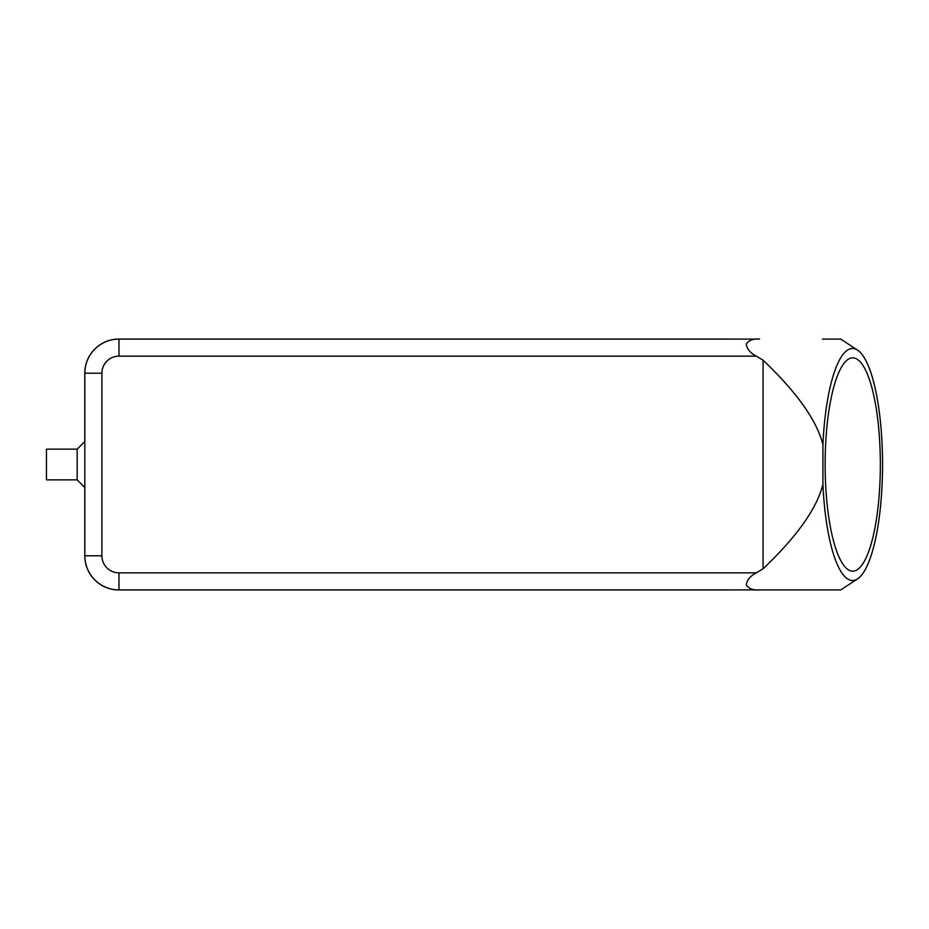 <?xml version="1.0" encoding="UTF-8"?>
<svg xmlns="http://www.w3.org/2000/svg" width="929" height="929" viewBox="0 0 929 929"><rect width="100%" height="100%" fill="white"/><g stroke="black" fill="none" stroke-linecap="round" stroke-linejoin="round"><path stroke-width="1.39" d="M77.165 479.852L77.165 449.148L46.45 449.148L46.45 479.852L77.165 479.852L84.841 487.539M759.585 339.097L118.97 339.097A34.129 34.129 0 0 0 84.841 373.214L84.841 555.786A34.129 34.129 0 0 0 118.97 589.903L759.585 589.903C753.303 590.414 748.867 588.742 746.266 584.91C747.021 579.893 750.411 575.875 756.438 572.845L763.069 568.803C797.001 536.497 816.963 508.337 822.931 484.323A116.02 30.03 90 0 0 857.548 578.883A116.02 30.03 90 0 0 882.55 464.5A116.02 30.03 90 0 0 857.548 350.117A116.02 30.03 90 0 0 822.931 444.677C816.963 420.663 797.001 392.502 763.069 360.197L756.438 356.155C750.411 353.125 747.021 349.107 746.266 344.09C748.867 340.258 753.303 338.586 759.585 339.097L728.94 339.097M857.548 578.883L840.757 589.903L728.94 589.903M825.138 464.5A106.638 27.603 -90 0 1 852.741 357.862A106.638 27.603 -90 0 1 880.344 464.5A106.638 27.603 -90 0 1 852.741 571.138A106.638 27.603 -90 0 1 825.138 464.5M857.548 350.117L840.757 339.097L822.525 339.097M822.525 589.903L759.585 589.903M822.931 444.677L822.931 484.323M763.069 360.197L763.069 568.803M84.841 373.214L84.841 555.786L101.9 555.786L101.9 373.214L84.841 373.214M730.693 589.903A34.129 34.129 0 0 1 728.986 589.95L118.924 589.95A34.129 34.129 0 0 1 84.794 555.821L84.794 487.493M84.794 441.507L84.794 373.179A34.129 34.129 0 0 1 118.924 339.05L728.986 339.05A34.129 34.129 0 0 1 730.693 339.097M756.438 572.845L118.97 572.845L118.97 589.903M101.9 373.214A17.059 17.059 0 0 1 118.97 356.155L118.97 339.097M118.97 356.155L756.438 356.155M118.97 572.845A17.059 17.059 0 0 1 101.9 555.786M84.841 441.461L77.165 449.148"/></g></svg>

